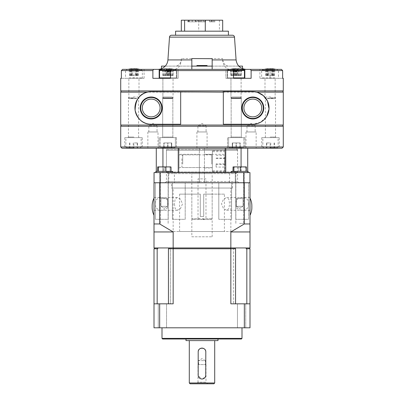 <?xml version="1.0" encoding="UTF-8"?>
<svg xmlns="http://www.w3.org/2000/svg" width="404" height="404" viewBox="0 0 404 404"><rect width="100%" height="100%" fill="white"/><g stroke="black" fill="none" stroke-linecap="round" stroke-linejoin="round"><path stroke-width="0.3" stroke-dasharray="2.02 1.52" d="M154.005 199.627L154.005 215.231L154.005 199.627M250 215.231L250 197.485L226.72 197.485L228.871 199.212L229.578 203.884L228.876 208.55L226.72 210.282L223.528 208.59L221.488 203.884L223.528 199.177L226.72 197.485M172.402 219.327L172.402 182.754L185.199 182.754L172.402 182.754L185.199 182.754L172.402 182.754L172.402 219.327L185.199 219.327L185.199 182.754L185.199 219.327L172.402 219.327M155.419 219.327L155.419 182.754L168.221 182.754L155.419 182.754L168.221 182.754L155.419 182.754L155.419 219.327L168.221 219.327L168.221 182.754L168.221 219.327L155.419 219.327M248.288 203.884C250.334 195.526 234.052 195.475 236.077 203.884C234.037 212.252 250.313 212.282 248.288 203.884M235.784 219.327L235.784 182.754L248.581 182.754L235.784 182.754L248.581 182.754L235.784 182.754L235.784 219.327L248.581 219.327L248.581 182.754L248.581 219.327L235.784 219.327M218.801 219.327L218.801 182.754L231.598 182.754L218.801 182.754L231.598 182.754L218.801 182.754L218.801 219.327L231.598 219.327L231.598 182.754L231.598 219.327L218.801 219.327M167.923 203.884C169.968 212.252 153.687 212.282 155.717 203.884C153.666 195.526 169.948 195.475 167.923 203.884M174.422 203.884L175.124 208.55L177.28 210.282L180.477 208.59L182.512 203.884L180.472 199.177L177.28 197.485L175.129 199.212L174.422 203.884M191.839 236.8L212.161 236.8L191.839 236.8L191.839 194.132L200.293 194.132L191.839 194.132M212.161 236.8L212.161 194.132L203.707 194.132L203.707 216.483L200.293 216.483L200.293 194.132L200.293 216.483L203.707 216.483L200.293 216.483L200.293 194.132L179.603 194.132L200.293 194.132L200.293 216.483L203.707 216.483L203.707 194.132L224.397 194.132L224.397 231.517L179.603 231.517L224.397 231.517M179.603 194.132L179.603 231.517M224.397 194.132L203.707 194.132L203.707 216.483L203.707 194.132L212.161 194.132M173.149 231.517L230.856 231.517L173.149 231.517L173.149 188.037L230.856 188.037L173.149 188.037M230.856 231.517L230.856 188.037M171.523 188.037L232.477 188.037L171.523 188.037L171.523 182.754L232.477 182.754L171.523 182.754M232.477 188.037L232.477 182.754M235.714 198.601L235.714 182.754L243.713 182.754L235.714 182.754L243.713 182.754L235.714 182.754L235.714 198.601L243.713 198.601L243.713 182.754L243.713 198.601L235.714 198.601M236.355 206.323L236.355 198.601L243.077 198.601L236.355 198.601L243.077 198.601L236.355 198.601L236.355 206.323L243.077 206.323L243.077 198.601L243.077 206.323L236.355 206.323L243.077 206.323L236.355 206.323L239.713 208.343L243.077 206.323L239.713 208.343L236.355 206.323M160.287 198.601L160.287 182.754L168.286 182.754L160.287 182.754L168.286 182.754L160.287 182.754L160.287 198.601L168.286 198.601L168.286 182.754L168.286 198.601L160.287 198.601M160.923 206.323L160.923 198.601L167.645 198.601L160.923 198.601L167.645 198.601L160.923 198.601L160.923 206.323L167.645 206.323L167.645 198.601L167.645 206.323L160.923 206.323L167.645 206.323L160.923 206.323L164.287 208.343L167.645 206.323L164.287 208.343L160.923 206.323M198 364.6L206 364.6L198 364.6L198 382.174L206 382.174L207.626 383.8L196.374 383.8L207.626 383.8M206 364.6L206 382.174L198 382.174L196.374 383.8M198.642 364.6L198.642 360.636L205.358 360.636L202 358.616L198.642 360.636L205.358 360.636L205.358 364.6L198.642 364.6L205.358 364.6M205.808 375.19L205.808 351.924M202.747 378.927L205.737 375.932M198.192 351.924L198.192 375.19L201.253 378.927M189.299 340.602L214.701 340.602L189.299 340.602M186.002 338.39L217.998 338.39L186.002 338.39L186.002 339.001M217.998 338.39L217.998 339.001M202 339.001L225.977 339.001L202 339.001M202 338.39L225.977 338.39L202 338.39M154.005 303.828L154.005 248.763L157.807 248.763L157.807 247.95L170.402 247.95L168.953 247.95L170.402 247.95L170.402 303.828L168.453 303.828L173.159 303.828L173.159 248.763L168.453 248.763L168.953 248.763L168.453 248.763L168.453 303.828L173.159 303.828L159.671 303.828L159.671 327.801L154.005 327.801L154.005 303.828L159.671 303.828M157.166 248.763L157.166 303.828L170.402 303.828L157.166 303.828M157.807 247.95L170.402 247.95L170.402 303.828L168.453 303.828M166.529 303.828L166.529 327.801L158.277 327.801L166.529 327.801L158.277 327.801L166.529 327.801L166.529 303.828L158.277 303.828L158.277 327.801L158.277 303.828L166.529 303.828M245.723 303.828L245.723 327.801L237.471 327.801L245.723 327.801L237.471 327.801L245.723 327.801L245.723 303.828L237.471 303.828L237.471 327.801L237.471 303.828L245.723 303.828M162.004 327.801L241.996 327.801L162.004 327.801M159.671 182.754L154.005 182.754L154.005 247.95L230.846 247.95L230.846 231.952L244.329 223.952L244.329 182.754L159.671 182.754L159.671 223.952L154.005 223.952M244.329 182.754L250 182.754L250 247.95L230.846 247.95M159.671 223.952L173.159 231.952L173.159 247.95M246.834 303.828L230.846 303.828L246.834 303.828L246.834 248.763L250 248.763L250 327.801L244.329 327.801L244.329 303.828L250 303.828M250 231.952L230.846 231.952M173.159 248.763L230.846 248.763L230.846 303.828L244.329 303.828M230.846 248.763L235.552 248.763L235.552 303.828M173.159 231.952L154.005 231.952M244.329 327.801L159.671 327.801M162.61 339.001L241.39 339.001M241.996 338.39L162.004 338.39M235.052 248.763L230.618 248.763L235.552 248.763L235.052 248.763L235.052 247.95L246.193 247.95L246.193 248.763L246.834 248.763M246.193 247.95L235.052 247.95M168.953 247.95L173.382 247.95L168.953 247.95L168.953 248.763L173.382 248.763L168.953 248.763M186.002 340.602L217.998 340.602M190.112 383.8L213.888 383.8M214.701 382.987L189.299 382.987M173.382 247.95L230.618 247.95L173.382 247.95L173.382 248.763L230.618 248.763L173.382 248.763M250 223.952L244.329 223.952M154.818 248.763L157.807 248.763L154.818 248.763L154.818 247.95M230.618 248.763L230.618 247.95M246.193 248.763L249.187 248.763L246.193 248.763M249.187 248.763L249.187 247.95M204.444 154.469L204.444 167.958L204.444 154.469L212.368 154.469L212.368 167.958L212.368 154.469M204.444 167.958L212.368 167.958M212.368 150.748L212.368 171.68L212.368 150.748L224.947 150.748L224.947 171.68L224.947 150.748M212.368 171.68L224.947 171.68M179.033 154.863L179.033 167.564L179.033 154.863L199.364 154.863L199.364 167.564L199.364 154.863M179.033 167.564L199.364 167.564M204.444 154.308L224.947 154.308L224.947 148.207L204.444 148.207L204.444 182.754L204.439 181.532L237.577 181.532L166.423 181.532L199.364 181.532L199.364 182.754L165.201 182.754L238.799 182.754L204.439 182.754L229.639 182.754L229.639 172.594L224.947 172.594L241.067 172.594L156.282 172.594L162.933 172.594L162.933 148.207L179.038 148.207L179.038 154.308L199.364 154.308L199.364 148.207L199.364 149.429L166.423 149.429L237.577 149.429L204.439 149.429L204.439 148.207L238.799 148.207L179.038 148.207M156.282 148.207L162.933 148.207L156.282 148.207M204.439 181.532L204.439 149.429M235.259 172.594L244.162 172.594L235.259 172.594L235.264 182.754L244.162 182.754L235.259 182.754L244.157 182.754L235.264 182.754L235.259 172.594M159.838 172.594L168.736 172.594L159.833 172.594L159.833 182.754L168.736 182.754L159.838 182.754L159.838 172.594M229.639 172.594L249.955 172.594L249.955 182.754L154.045 182.754L154.05 172.594L174.371 172.594L174.371 182.754L199.364 182.754L199.364 154.308M162.933 166.903L162.933 172.594L179.038 172.594L179.038 154.308M179.038 172.594L174.371 172.594M199.364 181.532L199.364 149.429M224.947 172.594L224.947 154.308M154.05 182.754L174.371 182.754M229.639 182.754L249.955 182.754M224.947 148.207L224.947 151.49L224.947 148.207L247.718 148.207L162.933 148.207M241.067 148.207L241.067 172.594L247.718 172.594L241.067 172.594L241.072 166.903M205.252 65.514L198.748 65.514L205.252 65.514L205.252 66.12L198.748 66.12L205.252 66.12M198.748 65.514L198.748 66.12M196.92 66.12L207.08 66.12L196.92 66.12M197.915 131.957L197.915 125.861L206.085 125.861L202 123.407L197.915 125.861L206.085 125.861L206.085 131.957L197.915 131.957L206.085 131.957M207.08 131.957L196.92 131.957L207.08 131.957L207.08 148.207L196.92 148.207L207.08 148.207M196.92 131.957L196.92 148.207M148.849 131.957L148.849 125.861L157.02 125.861L152.934 123.407L148.849 125.861L157.02 125.861L157.02 131.957L148.849 131.957L157.02 131.957M158.014 131.957L147.854 131.957L158.014 131.957L158.014 148.207L147.854 148.207L158.014 148.207M147.854 131.957L147.854 148.207M246.98 131.957L246.98 125.861L255.151 125.861L251.066 123.407L246.98 125.861L255.151 125.861L255.151 131.957L246.98 131.957L255.151 131.957M256.146 131.957L245.986 131.957L256.146 131.957L256.146 148.207L245.986 148.207L256.146 148.207M245.986 131.957L245.986 148.207M259.908 69.372L281.411 69.372L259.908 69.372L259.908 78.31L282.638 78.31L282.638 70.589L281.411 69.372L250.505 69.372L251.116 70.589L282.638 70.589M241.784 69.372L225.876 69.372L225.876 78.31L251.116 78.31L225.876 78.31L225.876 69.372L250.505 69.372M225.876 69.372L232.906 69.372L225.876 69.372M236.082 59.923L222.629 59.923L222.564 58.56L181.436 58.56L181.371 59.923L167.918 59.923M279.214 137.643L261.736 137.643L279.214 137.643L279.214 148.207L261.736 148.207L279.214 148.207M261.736 137.643L261.736 148.207M244.976 137.643L244.976 148.207L227.502 148.207L244.976 148.207L227.502 148.207L244.976 148.207L244.976 137.643L227.502 137.643L227.502 148.207L227.502 137.643L244.976 137.643M176.498 137.643L176.498 148.207L159.024 148.207L176.498 148.207L159.024 148.207L176.498 148.207L176.498 137.643L159.024 137.643L159.024 148.207L159.024 137.643L176.498 137.643M142.264 137.643L124.785 137.643L142.264 137.643L142.264 148.207L124.785 148.207L142.264 148.207M124.785 137.643L124.785 148.207M192.652 219.529L191.839 218.716L198.021 218.716L202 219.529L192.652 219.529L211.348 219.529L202 219.529L205.979 218.716L212.161 218.716L191.839 218.716L191.839 173.609L212.161 173.609L191.839 173.609M211.348 219.529L212.161 218.716L212.161 173.609M198.021 218.716L198.021 178.891L205.979 178.891L205.979 218.716M168.069 173.609L235.931 173.609L168.069 173.609L166.443 171.983L237.557 171.983L237.557 150.243L166.443 150.243L237.557 150.243M235.931 173.609L237.557 171.983L166.443 171.983L166.443 150.243M167.049 150.243L236.951 150.243L167.049 150.243L167.049 148.207L236.951 148.207L167.049 148.207M236.951 150.243L236.951 148.207M151.202 99.076A8.898 8.898 0 0 0 142.304 107.979A8.898 8.898 0 0 0 151.202 116.877A8.898 8.898 0 0 0 160.1 107.979A8.898 8.898 0 0 0 151.202 99.076M252.798 99.076A8.898 8.898 0 0 0 243.9 107.979A8.898 8.898 0 0 0 252.798 116.877A8.898 8.898 0 0 0 261.696 107.979A8.898 8.898 0 0 0 252.798 99.076M121.942 125.048L282.058 125.048L121.942 125.048M121.942 90.91L282.058 90.91L121.942 90.91M147.591 92.127L151.202 91.723L180.952 91.723M223.048 91.723L252.798 91.723L257.727 92.491M223.316 124.235L252.798 124.235L260.661 122.205L266.635 116.514M151.202 124.235L180.684 124.235M191.839 59.923L191.839 65.65M212.161 66.12L191.839 66.12L191.839 69.372L174.154 69.372C178.3 68.877 180.704 65.726 181.371 59.923M222.629 59.923C223.291 65.726 225.7 68.877 229.846 69.372L174.154 69.372M229.846 69.372L212.161 69.372L212.161 65.645M232.906 69.372L171.094 69.372L176.765 69.372L171.094 69.372L170.478 70.589L233.522 70.589L232.906 69.372M121.362 78.31L144.092 78.31L121.362 78.31L121.362 70.589L152.884 70.589L153.495 69.372L178.124 69.372L162.216 69.372M153.495 69.372L122.589 69.372L133.931 69.372L122.589 69.372L121.362 70.589M133.931 69.372L144.092 69.372L133.931 69.372L133.931 78.31L133.931 69.372M201.677 20.2L197.819 20.2L205.53 20.2L201.677 20.2L201.677 21.826L201.571 20.2M222.69 20.2L181.31 20.2M212.085 20.2L215.014 20.2L210.322 20.2L212.085 20.2L212.085 21.826L213.969 21.826L213.969 20.2M196.041 20.2L187.714 20.2L196.041 20.2L196.041 21.826L196.778 21.826L196.778 20.2M228.417 31.174L175.583 31.174M184.598 31.174L222.69 31.174L184.598 31.174M232.462 35.234L171.538 35.234M228.417 35.234L175.583 35.234M121.942 148.207L282.058 148.207M283.275 125.048L120.725 125.048M283.275 146.99L120.725 146.99M159.166 69.372L159.166 78.31L152.884 78.31L178.124 78.31L152.884 78.31L152.884 70.589M162.908 78.31L175.972 78.31L170.478 78.31L170.478 70.589M233.462 70.468L244.445 70.468L244.445 77.906L227.624 77.906L244.445 77.906L227.624 77.906L228.028 78.31L244.041 78.31L227.235 78.31L233.522 78.31L233.522 70.589M244.834 69.372L244.834 78.31L251.116 78.31L251.116 70.589M283.275 90.91L120.725 90.91M205.979 178.891L198.021 178.891M212.161 58.56L212.161 59.923M219.402 20.2L219.402 31.174M198.712 20.2L198.712 31.174M282.638 78.31L259.908 78.31M191.839 69.372L212.161 69.372M213.969 21.826L214.701 21.826L214.701 20.2M214.701 21.826L212.049 21.826L212.049 20.2M212.049 21.826L209.595 21.826L209.595 20.2M209.595 21.826L213.272 21.826L213.272 20.2M213.272 21.826L209.489 21.826L209.489 20.2L209.489 21.826L215.014 21.826L215.014 20.2M215.014 21.826L211.858 21.826L211.858 20.2M211.858 21.826L210.322 21.826L210.322 20.2M210.322 21.826L212.085 21.826M201.571 21.826L197.819 21.826L197.819 20.2M197.819 21.826L198.611 21.826L198.611 20.2M198.611 21.826L199.813 21.826L199.813 20.2M199.813 21.826L203.5 21.826L203.5 20.2M203.5 21.826L204.732 21.826L204.732 20.2M204.732 21.826L205.53 21.826L205.53 20.2M205.53 21.826L201.677 21.826M203.101 21.826L200.197 21.826L203.101 21.826L203.101 20.2L200.197 20.2L203.101 20.2M200.197 21.826L200.197 20.2M201.631 21.826L201.631 20.2M196.778 21.826L195.703 21.826L195.703 20.2M195.703 21.826L195.602 20.2M195.602 21.826L192.243 21.826L192.243 20.2M192.243 21.826L188.895 21.826L188.895 20.2M188.895 21.826L188.789 20.2M188.789 21.826L187.714 21.826L187.714 20.2M187.714 21.826L188.446 21.826L188.446 20.2M188.446 21.826L189.224 21.826L189.224 20.2M189.224 21.826L192.158 21.826L192.158 20.2M192.158 21.826L192.319 20.2M192.319 21.826L195.268 21.826L195.268 20.2M195.268 21.826L196.041 21.826M181.436 58.56C180.911 63.201 178.987 65.721 175.664 66.12L238.769 66.12M228.336 66.12C225.023 65.731 223.094 63.211 222.564 58.56M242.516 68.675L242.516 69.372M165.231 66.12L175.664 66.12M161.484 68.675L161.484 69.372M242.516 66.12L161.484 66.12M207.08 65.514L196.92 65.514M161.933 147.803L174.77 147.803L161.933 147.803M174.099 147.192L160.141 147.192L174.099 147.192M172.493 137.643L162.075 137.643L172.493 137.643M171.311 97.005L163.494 97.005L171.311 97.005M163.539 97.819L172.841 97.819L163.539 97.819M161.428 137.643L175.381 137.643L161.428 137.643M164.11 147.803L171.73 147.803L163.792 147.803L171.73 147.803L163.792 147.803L164.11 147.803L164.11 142.925L168.079 142.925L168.079 147.803L168.079 142.925L171.73 142.925L163.792 142.925L171.73 142.925L171.73 147.803L171.73 142.925L171.412 142.925L171.412 147.803L171.412 142.925L167.443 142.925L167.443 147.803L167.443 142.925L163.792 142.925L163.792 147.803L163.792 142.925L164.11 142.925L164.11 147.803M133.982 147.803L126.513 147.803L133.982 147.803M133.027 147.192L141.142 147.192L133.027 147.192M133.153 137.643L139.213 137.643L133.153 137.643M133.244 97.005L137.794 97.005L133.244 97.005M133.855 97.819L128.447 97.819L133.855 97.819M134.022 137.643L125.907 137.643L134.022 137.643M133.84 147.803L129.558 147.803L133.84 147.803L133.84 142.925L137.491 142.925L137.491 147.803M137.491 142.925L133.84 142.925M129.876 142.925L129.876 147.803M129.558 142.925L129.558 147.803M133.209 142.925L133.209 147.803M137.178 142.925L137.178 147.803M174.048 147.803L160.752 147.803L174.048 147.803M160.928 147.192L175.381 147.192L160.928 147.192M162.661 137.643L173.452 137.643L162.661 137.643M163.938 97.005L172.028 97.005L163.938 97.005M172.316 97.819L162.681 97.819L172.316 97.819M174.594 137.643L160.141 137.643L174.594 137.643M242.067 147.803L229.23 147.803L242.067 147.803M229.901 147.192L243.859 147.192L229.901 147.192M231.507 137.643L241.925 137.643L231.507 137.643M232.689 97.005L240.506 97.005L232.689 97.005M240.461 97.819L231.159 97.819L240.461 97.819M242.572 137.643L228.619 137.643L242.572 137.643M239.89 147.803L232.27 147.803L240.208 147.803L232.27 147.803L240.208 147.803L239.89 147.803L239.89 142.925L235.921 142.925L235.921 147.803L235.921 142.925L232.27 142.925L240.208 142.925L232.27 142.925L232.27 147.803L232.27 142.925L232.588 142.925L232.588 147.803L232.588 142.925L236.557 142.925L236.557 147.803L236.557 142.925L240.208 142.925L240.208 147.803L240.208 142.925L239.89 142.925L239.89 147.803M270.018 147.803L277.487 147.803L270.018 147.803M270.973 147.192L262.858 147.192L270.973 147.192M270.847 137.643L264.787 137.643L270.847 137.643M270.756 97.005L266.206 97.005L270.756 97.005M270.145 97.819L275.553 97.819L270.145 97.819M269.978 137.643L278.093 137.643L269.978 137.643M270.16 147.803L274.442 147.803L270.16 147.803L270.16 142.925L266.509 142.925L266.509 147.803M266.509 142.925L270.16 142.925M274.124 142.925L274.124 147.803M274.442 142.925L274.442 147.803M270.791 142.925L270.791 147.803M266.822 142.925L266.822 147.803M229.952 147.803L243.248 147.803L229.952 147.803M243.072 147.192L228.619 147.192L243.072 147.192M241.339 137.643L230.548 137.643L241.339 137.643M240.062 97.005L231.972 97.005L240.062 97.005M231.684 97.819L241.319 97.819L231.684 97.819M229.406 137.643L243.859 137.643L229.406 137.643M237.754 75.588L231.209 75.588L237.754 75.588L237.577 69.301L238.996 69.301A24.28 10.12 93.3 0 0 238.118 68.912L237.9 68.806M237.986 98.632L231.361 98.632L237.986 98.632M233.916 98.222L241.112 98.222L233.916 98.222M241.112 78.31L241.112 98.222L240.708 98.632L231.361 98.632L240.708 98.632L241.112 98.222L230.957 98.222L241.112 98.222L241.112 78.31L233.916 78.31M233.573 68.806L232.744 68.912A24.28 22.033 -97.2 0 0 230.805 69.301L231.457 69.301A24.28 22.033 97.2 0 1 233.416 68.912L234.168 68.826M236.032 68.806L236.663 68.912A24.28 10.12 -93.3 0 1 237.577 69.301M238.572 75.588L238.996 69.301M240.86 75.588L241.264 69.301M240.486 75.588L240.612 69.301M234.315 75.588L234.492 69.301M233.497 75.588L233.073 69.301M231.209 75.588L230.805 69.301M231.583 75.588L231.457 69.301M173.008 75.588L162.842 75.588L173.008 75.588L173.417 69.301M172.619 98.632L163.292 98.632L172.619 98.632M162.908 98.222L173.043 98.222L162.908 98.222M166.428 68.781L166.867 68.912A24.28 2.252 -93 0 0 166.685 69.301L167.69 69.301L167.993 75.588M169.503 68.781L171.129 68.912A24.28 24.139 -119.4 0 1 173.266 69.301M159.994 78.31L175.972 78.31L159.959 78.31L159.555 77.906L176.376 77.906L159.555 77.906L176.376 77.906L175.972 78.31L176.376 77.906L170.478 77.906M173.089 75.588L173.119 75.048M168.887 75.588L169.246 69.301M162.923 75.588L162.666 69.301M162.842 75.588L162.812 75.048M167.044 75.588L166.685 69.301M167.938 75.588L168.241 69.301M137.249 75.588L129.507 75.588L138.355 75.588L135.663 75.588L137.249 75.588L137.688 69.301M136.633 98.632L129.26 98.632L136.633 98.632M130.992 98.222L139.011 98.222L130.992 98.222M136.87 78.31L128.851 78.31L136.87 78.31M138.562 78.31L125.927 78.31L138.562 78.31M131.84 68.786L131.396 68.912A24.28 14.024 -93.7 0 0 130.174 69.301L131.446 69.301A24.28 14.024 93.7 0 1 132.704 68.912L133.931 68.781M136.325 75.588L136.123 68.912A24.28 19.781 -95.2 0 1 137.885 69.301L138.784 69.301A24.28 19.781 95.2 0 0 137.047 68.912L136.466 68.912M136.517 75.588L136.416 69.301M130.027 75.588L129.977 69.301M129.507 75.588L129.078 69.301M130.613 75.588L130.174 69.301M131.345 75.588L131.446 69.301M137.835 75.588L137.885 69.301M138.355 75.588L138.784 69.301M166.246 75.588L172.791 75.588L166.246 75.588L166.423 69.301L165.004 69.301A24.28 10.12 -93.3 0 1 165.882 68.912L164.675 68.912A24.28 22.033 -97.2 0 0 162.736 69.301L163.388 69.301A24.28 22.033 97.2 0 1 165.347 68.912L168.594 68.912A24.28 10.12 -93.3 0 1 169.508 69.301L170.927 69.301A24.28 10.12 93.3 0 0 170.049 68.912L171.256 68.912A24.28 22.033 97.2 0 1 173.195 69.301L172.543 69.301A24.28 22.033 -97.2 0 0 170.584 68.912L167.337 68.912A24.28 10.12 93.3 0 0 166.423 69.301M166.014 98.632L172.639 98.632L166.014 98.632M170.084 98.222L162.888 98.222L170.084 98.222M165.847 78.31L173.043 78.31L165.847 78.31M165.428 75.588L165.004 69.301M163.14 75.588L162.736 69.301M163.514 75.588L163.388 69.301M169.685 75.588L169.508 69.301M170.503 75.588L170.927 69.301M172.791 75.588L173.195 69.301M172.417 75.588L172.543 69.301M230.992 75.588L241.158 75.588L230.992 75.588L230.588 69.301A24.28 24.139 -119.4 0 1 232.724 68.912L234.936 68.912A24.28 2.252 -93 0 0 234.754 69.301L236.31 69.301A24.28 2.252 93 0 1 236.527 68.912L239.198 68.912A24.28 24.139 -119.4 0 1 241.334 69.301L241.481 69.301A24.28 24.139 119.4 0 0 239.345 68.912L237.133 68.912A24.28 2.252 93 0 1 237.315 69.301L235.759 69.301A24.28 2.252 -93 0 0 235.537 68.912L232.871 68.912A24.28 24.139 119.4 0 0 230.734 69.301M241.158 75.588L241.481 69.301A24.28 24.28 0 0 1 244.178 70.089L227.891 70.089L244.178 70.089L227.891 70.089L227.624 70.468L244.445 70.468L227.624 70.468L227.624 77.906L228.028 78.31L244.041 78.31L244.445 77.906M235.295 75.588L234.946 68.882L235.285 75.588M236.774 75.588L237.123 68.882L236.784 75.588M230.911 75.588L230.588 69.301A24.28 24.28 0 0 0 227.891 70.089L233.265 70.089M235.113 75.588L234.754 69.301M236.007 75.588L236.31 69.301M241.077 75.588L241.334 69.301M236.956 75.588L237.315 69.301M236.062 75.588L235.759 69.301M266.751 75.588L274.493 75.588L265.645 75.588L268.337 75.588L266.751 75.588L266.312 69.301L267.584 69.301A24.28 14.024 93.7 0 1 268.842 68.912L270.069 68.781M267.367 98.632L274.74 98.632L267.367 98.632M273.008 98.222L264.989 98.222L273.008 98.222M267.13 78.31L275.149 78.31L267.13 78.31M265.438 78.31L278.073 78.31L265.438 78.31M272.463 75.588L272.256 68.912A24.28 19.781 -95.2 0 1 274.023 69.301L274.922 69.301A24.28 19.781 95.2 0 0 273.185 68.912L272.604 68.912M267.978 68.786L267.534 68.912A24.28 14.024 -93.7 0 0 266.312 69.301M267.483 75.588L267.584 69.301M273.973 75.588L274.023 69.301M274.493 75.588L274.922 69.301M273.387 75.588L273.826 69.301M272.655 75.588L272.554 69.301M266.165 75.588L266.115 69.301M265.645 75.588L265.216 69.301M225.043 165.276L225.048 152.293L225.043 165.276M224.437 156.873L224.437 170.746L224.437 156.873M181.891 158.691L181.891 166.751L181.891 158.691M182.699 164.105L182.704 154.863L182.699 164.105M212.368 165.554L212.368 151.687L212.368 165.554M225.048 163.918L225.048 155.353L225.048 163.918L216.105 163.918L216.105 167.074L225.048 167.074M216.105 167.074L216.105 163.918M216.105 158.06L225.048 158.06M216.105 155.353L225.048 155.353M216.105 158.509L225.048 158.509M216.105 164.367L225.048 164.367M162.65 166.903L164.196 166.903L163.368 167.312L162.65 166.903L158.252 166.903L157.535 167.312L157.535 171.372L171.033 171.372L157.53 171.372M155.873 172.594L155.873 171.372L172.695 171.372L155.873 171.372L172.695 171.372L172.695 172.594M157.651 166.903L158.252 166.903L157.53 167.312L157.651 166.903L158.343 166.903L158.454 167.312L159.287 166.903L164.372 166.903L165.206 167.312L165.923 166.903L170.316 166.903L171.033 167.312L171.033 171.372M165.206 167.312L165.206 171.372M171.033 167.312L170.922 166.903L170.225 166.903L170.114 167.312L170.114 171.372L170.109 167.312L169.286 166.903L164.196 166.903L163.362 167.312L163.368 171.372L163.362 167.312L162.645 166.903L170.225 166.903L170.109 167.312L169.281 166.903L170.316 166.903M158.454 167.312L158.454 171.372M159.287 166.903L158.343 166.903M165.923 166.903L164.372 166.903M244.713 166.903L245.657 166.903L245.536 167.312L244.708 166.903L233.073 166.903L233.679 166.903L232.962 167.312L233.078 166.903L233.77 166.903L233.881 167.312L234.714 166.903L239.799 166.903L240.632 167.312L241.35 166.903L245.743 166.903L246.46 167.312L246.349 166.903L245.657 166.903L245.541 167.312L244.713 166.903L239.623 166.903L238.789 167.312L238.072 166.903L239.623 166.903L238.794 167.312L238.077 166.903L233.679 166.903L232.962 167.312L232.962 171.372L246.46 171.372L232.962 171.372M239.562 223.392L243.572 223.392L239.562 223.392M239.562 172.594L243.572 172.594L239.562 172.594M239.385 172.594L248.127 172.594L239.385 172.594M239.385 171.372L248.127 171.372L239.385 171.372M240.632 167.312L240.632 171.372M246.46 167.312L246.46 171.372M245.541 167.312L245.541 171.372L245.536 167.312M238.794 167.312L238.794 171.372L238.789 167.312M233.881 167.312L233.881 171.372M234.714 166.903L233.77 166.903M241.35 166.903L239.799 166.903M244.708 166.903L245.743 166.903M239.557 223.392L243.572 223.392L239.557 223.392M239.557 172.594L243.572 172.594L239.557 172.594M239.38 172.594L248.122 172.594L239.38 172.594M231.3 172.594L231.3 171.372L248.122 171.372M162.645 166.903L157.646 166.903M179.033 172.594L179.033 166.246M179.033 156.181L179.033 148.207M270.069 78.31L270.069 69.372L270.069 78.31M227.235 78.31L227.235 69.372L227.235 78.31M169.508 37.128L234.492 37.128M120.725 92.127L283.275 92.127M120.725 126.265L283.275 126.265M176.765 78.31L176.765 69.372L176.765 78.31M211.236 21.826L211.236 20.2M163.539 137.037L172.841 137.037L163.539 137.037M133.855 137.037L128.447 137.037L133.855 137.037M172.316 137.037L162.681 137.037L172.316 137.037M240.461 137.037L231.159 137.037L240.461 137.037M270.145 137.037L275.553 137.037L270.145 137.037M231.684 137.037L241.319 137.037L231.684 137.037M230.285 69.372A24.28 24.28 0 0 0 227.891 70.089L227.624 70.468L227.624 77.906L233.522 77.906M233.27 75.588L233.416 68.912M236.981 75.588L236.663 68.912M237.799 75.588L238.118 68.912M239.178 75.588L239.319 69.023M238.799 75.588L238.653 68.912M235.088 75.588L235.406 68.912M234.269 75.588L233.966 69.301M232.891 75.588L232.744 68.912M170.735 70.089L159.822 70.089L176.109 70.089L159.822 70.089L159.555 70.468L170.538 70.468M168.114 75.588L168.443 69.301M171.16 75.588L171.129 68.912M171.246 75.588L171.276 68.912M168.715 75.588L169.044 69.301M167.822 75.588L167.473 68.912M164.771 75.588L164.802 68.912M164.686 75.588L164.655 68.933M167.216 75.588L166.867 68.912M129.224 70.089L142.072 70.089L129.224 70.089M138.794 70.468L125.518 70.468L138.794 70.468M129.068 77.906L142.344 77.906L129.068 77.906M136.845 75.588L137.047 68.912M136.178 75.588L136.446 69.301M135.446 75.588L135.158 68.912M131.537 75.588L131.744 68.912M131.017 75.588L130.82 69.089M131.684 75.588L131.396 68.912M132.421 75.588L132.704 68.912M164.453 70.468L176.376 70.468L164.453 70.468M170.73 75.588L170.584 68.912M167.019 75.588L167.337 68.912M166.201 75.588L165.882 68.912M164.822 75.588L164.675 68.912M165.201 75.588L165.347 68.912M168.912 75.588L168.594 68.912M169.731 75.588L170.049 68.912M171.109 75.588L171.256 68.912M235.886 75.588L235.537 68.912M232.84 75.588L232.871 68.912M232.754 75.588L232.724 68.912M236.178 75.588L236.527 68.912M239.229 75.588L239.198 68.912M239.314 75.588L239.345 68.912M274.776 70.089L261.928 70.089L274.776 70.089M265.206 70.468L278.482 70.468L265.206 70.468M274.932 77.906L261.656 77.906L274.932 77.906M267.155 75.588L266.958 69.089M267.822 75.588L267.534 68.912M268.554 75.588L268.842 68.912M272.983 75.588L273.185 68.912M272.316 75.588L272.584 69.301M271.579 75.588L271.296 68.912M267.675 75.588L267.877 68.912M211.757 164.105L211.757 154.863L211.757 164.105M212.368 158.045L212.368 167.407L212.368 158.045M177.28 210.282L154.005 210.282M226.72 210.282L250 210.282M225.977 338.39L225.977 339.001M233.598 247.95L233.598 303.828L233.598 247.95M178.023 338.39L178.023 339.001M177.28 197.485L154.005 197.485M152.156 205.959L152.156 207.434M238.799 182.754L237.577 181.532L237.577 149.429L238.799 148.207M165.201 182.754L166.423 181.532L166.423 149.429L165.201 148.207M244.157 182.754L244.157 172.594L244.162 182.754M168.736 182.754L168.736 172.594M168.731 182.754L168.731 172.594M156.282 172.594L156.282 171.372M247.718 172.594L247.718 171.372M178.124 78.31L178.124 69.372L178.124 78.31M144.092 78.31L144.092 69.372M174.77 147.803L175.381 147.192L175.381 137.643L175.381 147.192L174.77 147.803M162.681 137.037L162.075 137.643L162.681 137.037L162.681 97.819L162.681 137.037M172.028 97.005L172.841 97.819L172.841 137.037L173.452 137.643L172.841 137.037L172.841 97.819L172.028 97.005M160.141 147.192L160.141 137.643L160.141 147.192L160.752 147.803L160.141 147.192M163.494 97.005L162.681 97.819L163.494 97.005M140.536 147.803L141.142 147.192L141.142 137.643M129.26 97.005L128.447 97.819L128.447 137.037L127.836 137.643M137.794 97.005L138.602 97.819L138.602 137.037L139.213 137.643M126.513 147.803L125.907 147.192L125.907 137.643M229.23 147.803L228.619 147.192L228.619 137.643L228.619 147.192L229.23 147.803M241.319 137.037L241.925 137.643L241.319 137.037L241.319 97.819L241.319 137.037M231.972 97.005L231.159 97.819L231.159 137.037L230.548 137.643L231.159 137.037L231.159 97.819L231.972 97.005M243.859 147.192L243.859 137.643L243.859 147.192L243.248 147.803L243.859 147.192M240.506 97.005L241.319 97.819L240.506 97.005M263.464 147.803L262.858 147.192L262.858 137.643M274.74 97.005L275.553 97.819L275.553 137.037L276.164 137.643M266.206 97.005L265.398 97.819L265.398 137.037L264.787 137.643M277.487 147.803L278.093 147.192L278.093 137.643M230.957 98.222L230.957 78.31L230.957 98.222L231.361 98.632L230.957 98.222M237.9 68.826L237.547 75.588M234.194 69.301L234.522 75.588M172.639 98.632L173.043 98.222L173.043 78.31L173.043 98.222L172.639 98.632M170.427 68.806A24.28 24.28 0 0 1 176.109 70.089L176.376 70.468L176.376 77.906L176.376 70.468L176.109 70.089A24.28 24.28 0 0 0 173.715 69.372M162.888 98.222L162.888 78.31L162.888 98.222L163.292 98.632L162.888 98.222M169.034 69.301L168.705 75.588M166.877 68.882L167.226 75.588M129.26 98.632L128.851 98.222L128.851 78.31M128.179 69.372A24.28 24.28 0 0 0 125.79 70.089L125.518 70.468L125.518 77.906L125.927 78.31M141.935 78.31L142.344 77.906L142.344 70.468L142.072 70.089A24.28 24.28 0 0 0 139.683 69.372M138.602 98.632L139.011 98.222L139.011 78.31M136.002 69.15L135.663 75.588M131.85 68.897L132.199 75.588M159.555 70.468L159.555 77.906M165.504 68.806A24.28 24.28 0 0 0 159.822 70.089M166.1 68.806L166.453 75.588M169.832 68.806L169.478 75.588M244.178 70.089L244.445 70.468M230.881 75.048L230.583 69.301M241.188 75.048L241.486 69.301M274.74 98.632L275.149 98.222L275.149 78.31M275.821 69.372A24.28 24.28 0 0 1 278.21 70.089L278.482 70.468L278.482 77.906L278.073 78.31M264.317 69.372A24.28 24.28 0 0 0 261.928 70.089L261.656 70.468L261.656 77.906L262.065 78.31M265.398 98.632L264.989 98.222L264.989 78.31M267.988 68.897L268.337 75.588M272.139 69.15L271.801 75.588M225.048 170.135L224.437 170.746L212.368 170.746M181.891 166.751L182.704 167.564L211.757 167.564L212.368 168.17L212.368 154.257L211.757 154.863L182.704 154.863L181.891 155.676M225.048 152.293L224.437 151.687L212.368 151.687M158.843 167.185L158.737 166.903L158.838 167.185M168.145 223.392L168.145 172.594L168.14 223.392M160.423 223.392L160.423 172.594L160.418 223.392M169.725 167.185L169.832 166.903L169.725 167.185M234.269 167.185L234.168 166.903L234.264 167.185M243.572 223.392L243.572 172.594L243.572 223.392M235.85 223.392L235.85 172.594L235.85 223.392M245.157 167.185L245.258 166.903L245.152 167.185"/><path stroke-width="0.61" d="M152.156 205.959L152.156 207.434A17.397 17.397 0 0 1 152.172 206.697A17.397 17.397 0 0 1 154.005 198.162M152.156 207.434A17.397 17.397 0 0 0 154.005 215.231M250 198.162A16.311 16.311 0 0 1 251.854 205.722L251.854 207.671L251.854 205.722A16.311 16.311 0 0 1 251.828 206.697A16.311 16.311 0 0 1 250 215.231L250 197.485M205.737 375.932L205.808 351.924C206.045 347.006 197.955 347.011 198.192 351.924L198.192 375.19A3.808 3.808 0 0 0 202 378.997L202.747 378.927M201.253 378.927L202 378.997A3.808 3.808 0 0 0 205.808 375.19M214.701 382.987L213.888 383.8L190.112 383.8L189.299 382.987L214.701 382.987L214.701 340.602M189.299 382.987L189.299 340.602M186.002 339.001L186.002 340.602L217.998 340.602L217.998 339.001M241.996 338.39L241.39 339.001L162.61 339.001L162.004 338.39L241.996 338.39L241.996 327.801M168.953 248.763L168.953 247.95M235.552 303.828L235.552 248.763L168.453 248.763L168.453 303.828M162.004 338.39L162.004 327.801M244.329 182.754L154.005 182.754L154.005 247.95L250 247.95L250 182.754L244.329 182.754L244.329 223.952L250 223.952M244.329 223.952L230.846 231.952L230.846 247.95M159.671 182.754L159.671 223.952L173.159 231.952L173.159 247.95M154.005 231.952L173.159 231.952M173.159 248.763L173.159 303.828L154.005 303.828L154.005 327.801L159.671 327.801L159.671 303.828M230.846 231.952L250 231.952M246.834 303.828L246.834 248.763L250 248.763L250 303.828L244.329 303.828L244.329 327.801L159.671 327.801M244.329 327.801L250 327.801L250 303.828M157.807 247.95L157.807 248.763L154.005 248.763L154.005 303.828M230.846 248.763L230.846 303.828L244.329 303.828M157.166 248.763L157.166 303.828M235.052 247.95L235.052 248.763M246.834 248.763L246.193 248.763L246.193 247.95M205.808 351.924A3.808 3.808 0 0 0 202 348.112A3.808 3.808 0 0 0 198.192 351.924M154.005 223.952L159.671 223.952M154.818 248.763L154.818 247.95M173.382 248.763L173.382 247.95M230.618 248.763L230.618 247.95M249.187 248.763L249.187 247.95M154.045 182.754L154.045 172.594L249.95 172.594L249.95 182.754M160.141 172.594L160.141 182.754M243.854 182.754L243.854 172.594M241.072 166.903L241.072 148.207M225.735 148.207L225.735 172.594M178.245 172.594L178.245 148.207M162.933 148.207L162.933 166.903M196.92 66.12L196.92 65.514L207.08 65.514L207.08 66.12M282.058 148.207L121.942 148.207L120.725 146.99L283.275 146.99L282.058 148.207M175.583 31.174L228.417 31.174L228.417 35.234L175.583 35.234L175.583 31.174M212.161 65.645L212.161 59.923L236.082 59.923L234.492 37.128A2.03 2.03 0 0 0 232.462 35.234L171.538 35.234A2.03 2.03 0 0 0 169.508 37.128L167.918 59.923A10.161 10.161 0 0 1 157.782 69.372M151.202 99.076A8.898 8.898 0 0 0 142.304 107.979A8.898 8.898 0 0 0 151.202 116.877A8.898 8.898 0 0 0 160.1 107.979A8.898 8.898 0 0 0 151.202 99.076M151.202 97.01A10.969 10.969 0 0 0 140.233 107.979A10.969 10.969 0 0 0 151.202 118.943A10.969 10.969 0 0 0 162.171 107.979A10.969 10.969 0 0 0 151.202 97.01M151.202 97.485A10.494 10.494 0 0 0 140.708 107.979A10.494 10.494 0 0 0 151.202 118.468A10.494 10.494 0 0 0 161.696 107.979A10.494 10.494 0 0 0 151.202 97.485M252.798 99.076A8.898 8.898 0 0 0 243.9 107.979A8.898 8.898 0 0 0 252.798 116.877A8.898 8.898 0 0 0 261.696 107.979A8.898 8.898 0 0 0 252.798 99.076M252.798 97.01A10.969 10.969 0 0 0 241.829 107.979A10.969 10.969 0 0 0 252.798 118.943A10.969 10.969 0 0 0 263.767 107.979A10.969 10.969 0 0 0 252.798 97.01M252.798 97.485A10.494 10.494 0 0 0 242.304 107.979A10.494 10.494 0 0 0 252.798 118.468A10.494 10.494 0 0 0 263.292 107.979A10.494 10.494 0 0 0 252.798 97.485M121.362 78.31L120.725 78.31L121.362 78.31L121.362 70.589L122.589 69.372L153.495 69.372L152.884 70.589L121.362 70.589M120.725 78.31L120.725 90.91L283.275 90.91L283.275 78.31L282.638 78.31L283.275 78.31M282.638 78.31L282.638 70.589L251.116 70.589L250.505 69.372L241.784 69.372M233.522 77.906L244.445 77.906L244.041 78.31L233.522 78.31L251.116 78.31L251.116 70.589M233.916 78.31L233.522 78.31L233.522 70.589L170.478 70.589L171.094 69.372L232.906 69.372L233.522 70.589M152.884 70.589L152.884 78.31L170.478 78.31L170.478 70.589M121.942 125.048A1.217 1.217 0 0 0 120.725 126.265L120.725 146.99M282.058 125.048A1.217 1.217 0 0 1 283.275 126.265L283.275 146.99M223.316 92.127L223.316 124.235L252.798 124.235A16.256 16.256 0 0 0 269.054 107.979A16.256 16.256 0 0 0 252.798 91.723L223.048 91.723L223.316 92.127L151.202 91.723A16.256 16.256 0 0 0 134.946 107.979A16.256 16.256 0 0 0 151.202 124.235C143.061 124.21 137.698 119.589 135.123 110.373C135.396 99.773 139.552 93.693 147.591 92.127L120.725 92.127L120.725 125.048L283.275 125.048L283.275 92.127A1.217 1.217 0 0 0 282.058 90.91M120.725 92.127A1.217 1.217 0 0 1 121.942 90.91M266.635 116.514L269.019 109.019L267.478 100.995L263.307 95.576L257.727 92.491M180.684 92.127L180.684 124.235L151.202 124.235M191.839 65.65L191.839 66.12L212.161 66.12L212.161 69.372M250.505 69.372L281.411 69.372L282.638 70.589M162.216 69.372L153.495 69.372M181.31 31.174L181.31 20.2L222.69 20.2L222.69 31.174M167.918 59.923L191.839 59.923L191.839 58.56L212.161 58.691M184.598 20.2L184.598 31.174M205.288 20.2L205.288 31.174M244.834 69.372L244.834 78.31L241.112 78.31M170.538 70.468L159.555 70.468L159.555 77.906L159.959 78.31L162.888 78.31L159.166 78.31L159.166 69.372M191.839 69.372L191.839 58.56M212.161 58.56L212.161 66.12M238.769 66.12L242.516 66.12L242.516 68.675M161.484 68.675L161.484 66.12L165.231 66.12M237.9 68.826L239.325 68.912A24.28 22.033 97.2 0 1 241.264 69.301L240.612 69.301A24.28 22.033 -97.2 0 0 238.653 68.912L235.406 68.912A24.28 10.12 93.3 0 0 234.492 69.301L233.073 69.301A24.28 10.12 -93.3 0 1 233.951 68.912L233.573 68.806A24.28 24.28 0 0 0 230.285 69.372M234.168 68.826L236.032 68.806M159.994 78.31L162.908 78.31M173.715 69.372A24.28 24.28 0 0 0 173.417 69.301L173.412 69.301A24.28 24.139 119.4 0 0 171.276 68.912L169.064 68.912A24.28 2.252 93 0 1 169.246 69.301L167.69 69.301A24.28 2.252 -93 0 0 167.473 68.912L164.802 68.912A24.28 24.139 119.4 0 0 162.666 69.301L162.519 69.301A24.28 24.139 -119.4 0 1 164.655 68.912L166.867 68.912M169.034 69.301L169.054 68.882L169.044 69.301M167.69 69.301L168.241 69.301A24.28 2.252 93 0 1 168.463 68.912L169.503 68.781M139.683 69.372A24.28 24.28 0 0 0 136.143 68.781L136.466 68.912A24.28 14.024 93.7 0 1 137.688 69.301L136.416 69.301A24.28 14.024 -93.7 0 0 135.158 68.912L131.744 68.912A24.28 19.781 95.2 0 0 129.977 69.301L129.078 69.301A24.28 19.781 -95.2 0 1 130.815 68.912L131.396 68.912M128.179 69.372A24.28 24.28 0 0 1 131.719 68.781L131.85 68.897M133.931 68.781L135.936 68.887M270.069 68.781L272.069 68.887M275.821 69.372A24.28 24.28 0 0 0 272.281 68.781L272.604 68.912A24.28 14.024 93.7 0 1 273.826 69.301L272.554 69.301A24.28 14.024 -93.7 0 0 271.296 68.912L267.877 68.912A24.28 19.781 95.2 0 0 266.115 69.301L265.216 69.301A24.28 19.781 -95.2 0 1 266.953 68.912L267.534 68.912M264.317 69.372A24.28 24.28 0 0 1 267.857 68.781L267.988 68.897M248.122 171.372L248.122 172.594L248.127 171.372L231.295 171.372L231.295 172.594M232.962 171.372L233.073 166.903L233.764 166.903L233.881 167.312L234.709 166.903L239.799 166.903L240.627 167.312L241.345 166.903L245.738 166.903L246.46 167.312L246.46 171.372M240.627 167.312L240.627 171.372M246.46 167.312L246.344 166.903L245.738 166.903M233.881 167.312L233.881 171.372M234.709 166.903L233.764 166.903M241.345 166.903L239.799 166.903M172.695 172.594L172.695 171.372L155.868 171.372L155.868 172.594M157.53 171.372L157.646 166.903L158.338 166.903L158.454 167.312L159.282 166.903L164.372 166.903L165.201 167.312L165.918 166.903L170.311 166.903L171.028 167.312L171.028 171.372M165.201 167.312L165.201 171.372M171.028 167.312L170.917 166.903L170.311 166.903M158.454 167.312L158.454 171.372M159.282 166.903L158.338 166.903M165.918 166.903L164.372 166.903M234.492 37.128L169.508 37.128M283.275 126.265L120.725 126.265M283.275 92.127L256.409 92.127M233.265 70.089L244.178 70.089L244.445 70.468L233.462 70.468M233.966 69.301L233.951 68.912M162.514 69.301A24.28 24.28 0 0 0 159.822 70.089L170.735 70.089M159.555 77.906L170.478 77.906M168.443 69.301L168.463 68.912M136.446 69.301L136.466 68.912M272.584 69.301L272.604 68.912M156.282 171.372L156.282 148.207M247.718 171.372L247.718 148.207M236.082 59.923C236.996 65.716 240.375 68.867 246.218 69.372M244.445 70.468L244.445 77.906M244.178 70.089A24.28 24.28 0 0 0 238.496 68.806M234.168 68.806L234.194 69.301M159.822 70.089L159.555 70.468M136.022 68.786L136.002 69.15M272.16 68.786L272.139 69.15"/></g></svg>
